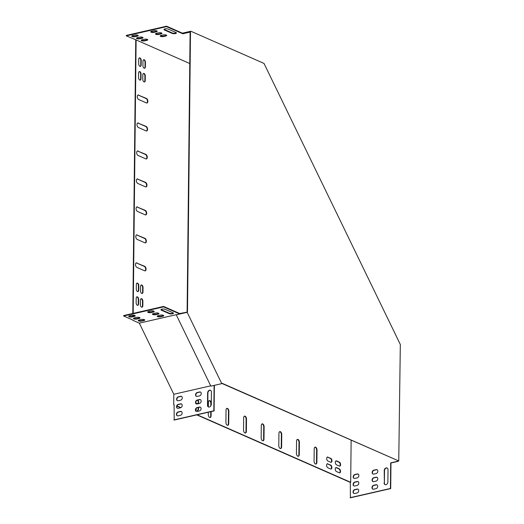 <?xml version="1.0" encoding="UTF-8"?>
<svg xmlns="http://www.w3.org/2000/svg" width="524" height="524" viewBox="0 0 524 524"><rect width="100%" height="100%" fill="white"/><g stroke="black" fill="none" stroke-linecap="round" stroke-linejoin="round"><path stroke-width="0.79" d="M190.114 31.689L187.114 312.035L187.494 311.95L190.494 31.604L182.666 33.274M221.921 383.45L398.751 460.969L222.084 383.273L221.757 383.64L187.16 312.317L187.494 311.95M190.494 31.604L190.821 31.23L263.998 63.417L400.323 344.478L398.751 460.969M187.16 312.317L176.261 314.813L187.114 312.035M176.261 314.813L210.858 386.136L221.757 383.64M190.821 31.23L182.398 33.156M196.814 414.877L350.301 482.381L350.68 482.296L351.132 440.278M177.001 405.91L180.911 407.626M197.194 414.792L350.68 482.296M214.375 385.33L214.106 410.921L174.204 420.045L174.086 404.626L173.706 404.711L174.086 404.882M176.922 406.126L180.61 407.751M126.297 35.855L166.573 26.645L166.58 26.2L126.304 35.409L126.297 35.855L136.116 39.922L133.188 313.385M135.736 40.007L132.808 313.47M132.788 315.186L132.775 316.306M132.736 319.987L123.677 316.005L163.573 306.881L179.503 313.889M133.168 315.173L133.155 316.221M186.957 312.186L179.719 313.529L163.58 306.435L123.684 315.559L123.677 316.005M196.369 411.517A2.07 1.565 113.7 0 1 195.76 409.467A2.07 1.565 113.7 0 1 197.358 407.738L199.729 407.194A2.07 1.565 113.7 0 1 200.391 407.207M196.448 403.965A2.07 1.565 113.7 0 1 195.845 401.915A2.07 1.565 113.7 0 1 197.437 400.185L199.808 399.642A2.07 1.565 113.7 0 1 200.476 399.655M177.413 415.853A2.07 1.565 113.7 0 1 176.804 413.803A2.07 1.565 113.7 0 1 178.402 412.074L180.773 411.53A2.07 1.565 113.7 0 1 181.442 411.543M177.492 408.294A2.07 1.565 113.7 0 1 176.889 406.251A2.07 1.565 113.7 0 1 178.481 404.515L180.852 403.978A2.07 1.565 113.7 0 1 181.52 403.991M177.577 400.742A2.07 1.565 113.7 0 1 176.968 398.692A2.07 1.565 113.7 0 1 178.566 396.963L180.937 396.419A2.07 1.565 113.7 0 1 181.599 396.432M196.526 396.406A2.07 1.565 113.7 0 1 195.924 394.362A2.07 1.565 113.7 0 1 197.522 392.627L199.886 392.09A2.07 1.565 113.7 0 1 200.554 392.103M208.591 407.017A2.365 1.788 113.7 0 1 207.779 405.353L207.917 393.046A2.365 1.788 113.7 0 1 210.615 390.393M197.076 407.613L199.441 407.069A2.07 1.565 113.7 0 1 200.253 407.141A2.07 1.565 113.7 0 1 201.019 409.159A2.07 1.565 113.7 0 1 199.402 410.986L197.031 411.53A2.07 1.565 113.7 0 1 196.225 411.464A2.07 1.565 113.7 0 1 195.452 409.441A2.07 1.565 113.7 0 1 197.076 407.613L197.358 407.738M197.155 400.061L199.526 399.517A2.07 1.565 113.7 0 1 200.338 399.583A2.07 1.565 113.7 0 1 201.105 401.607A2.07 1.565 113.7 0 1 199.48 403.434L197.116 403.978A2.07 1.565 113.7 0 1 196.304 403.912A2.07 1.565 113.7 0 1 195.537 401.888A2.07 1.565 113.7 0 1 197.155 400.061L197.437 400.185M178.121 411.949L180.492 411.406A2.07 1.565 113.7 0 1 181.304 411.471A2.07 1.565 113.7 0 1 182.07 413.495A2.07 1.565 113.7 0 1 180.446 415.322L178.081 415.866A2.07 1.565 113.7 0 1 177.269 415.801A2.07 1.565 113.7 0 1 176.503 413.777A2.07 1.565 113.7 0 1 178.121 411.949L178.402 412.074M173.706 404.711L173.817 394.271L210.714 385.834M214.093 385.395L213.818 410.796L173.922 419.921M178.199 404.39L180.57 403.853A2.07 1.565 113.7 0 1 181.383 403.919A2.07 1.565 113.7 0 1 182.149 405.943A2.07 1.565 113.7 0 1 180.531 407.77L178.16 408.307A2.07 1.565 113.7 0 1 177.348 408.242A2.07 1.565 113.7 0 1 176.581 406.224A2.07 1.565 113.7 0 1 178.199 404.39L178.481 404.515M178.284 396.838L180.649 396.295A2.07 1.565 113.7 0 1 181.461 396.36A2.07 1.565 113.7 0 1 182.228 398.384A2.07 1.565 113.7 0 1 180.61 400.212L178.239 400.755A2.07 1.565 113.7 0 1 177.426 400.69A2.07 1.565 113.7 0 1 176.66 398.666A2.07 1.565 113.7 0 1 178.284 396.838L178.566 396.963M197.234 392.502L199.605 391.965A2.07 1.565 113.7 0 1 200.417 392.031A2.07 1.565 113.7 0 1 201.183 394.055A2.07 1.565 113.7 0 1 199.565 395.882L197.194 396.426A2.07 1.565 113.7 0 1 196.382 396.354A2.07 1.565 113.7 0 1 195.616 394.336A2.07 1.565 113.7 0 1 197.234 392.502L197.522 392.627M211.421 392.05L211.29 404.364A2.365 1.788 113.7 0 1 208.441 406.958A2.365 1.788 113.7 0 1 207.497 405.229L207.628 392.921A2.365 1.788 113.7 0 1 210.478 390.321A2.365 1.788 113.7 0 1 211.421 392.05M398.083 460.93L398.083 461.356L390.969 462.98L390.701 488.591L350.418 497.8L350.301 482.381M376.985 484.877A2.07 1.565 -66.3 0 0 376.324 484.864L373.953 485.407A2.07 1.565 -66.3 0 0 372.354 487.137A2.07 1.565 -66.3 0 0 372.964 489.187M377.07 477.325A2.07 1.565 -66.3 0 0 376.402 477.312L374.031 477.849A2.07 1.565 -66.3 0 0 372.44 479.584A2.07 1.565 -66.3 0 0 373.042 481.635M358.036 489.213A2.07 1.565 -66.3 0 0 357.368 489.2L354.997 489.737A2.07 1.565 -66.3 0 0 353.405 491.473A2.07 1.565 -66.3 0 0 354.008 493.516M358.115 481.654A2.07 1.565 -66.3 0 0 357.447 481.641L355.082 482.185A2.07 1.565 -66.3 0 0 353.484 483.914A2.07 1.565 -66.3 0 0 354.086 485.964M358.193 474.102A2.07 1.565 -66.3 0 0 357.532 474.089L355.161 474.633A2.07 1.565 -66.3 0 0 353.562 476.362A2.07 1.565 -66.3 0 0 354.172 478.412M377.149 469.766A2.07 1.565 -66.3 0 0 376.481 469.753L374.116 470.297A2.07 1.565 -66.3 0 0 372.518 472.026A2.07 1.565 -66.3 0 0 373.121 474.076M387.21 468.063A2.365 1.788 -66.3 0 0 384.511 470.709L384.374 483.023A2.365 1.788 -66.3 0 0 385.186 484.68M375.996 488.656A2.07 1.565 -66.3 0 0 377.614 486.829A2.07 1.565 -66.3 0 0 376.848 484.805A2.07 1.565 -66.3 0 0 376.042 484.739L373.671 485.283A2.07 1.565 -66.3 0 0 372.053 487.11A2.07 1.565 -66.3 0 0 372.819 489.134A2.07 1.565 -66.3 0 0 373.625 489.2L375.996 488.656M376.081 481.104A2.07 1.565 -66.3 0 0 377.699 479.277A2.07 1.565 -66.3 0 0 376.933 477.253A2.07 1.565 -66.3 0 0 376.121 477.187L373.75 477.731A2.07 1.565 -66.3 0 0 372.132 479.558A2.07 1.565 -66.3 0 0 372.898 481.576A2.07 1.565 -66.3 0 0 373.71 481.648L376.081 481.104M357.041 492.992A2.07 1.565 -66.3 0 0 358.665 491.165A2.07 1.565 -66.3 0 0 357.899 489.141A2.07 1.565 -66.3 0 0 357.086 489.075L354.715 489.613A2.07 1.565 -66.3 0 0 353.097 491.447A2.07 1.565 -66.3 0 0 353.864 493.464A2.07 1.565 -66.3 0 0 354.676 493.529L357.041 492.992M397.801 460.806L397.801 461.231L390.688 462.856L390.419 488.466L350.137 497.676M357.126 485.434A2.07 1.565 -66.3 0 0 358.744 483.606A2.07 1.565 -66.3 0 0 357.977 481.582A2.07 1.565 -66.3 0 0 357.165 481.517L354.8 482.06A2.07 1.565 -66.3 0 0 353.176 483.888A2.07 1.565 -66.3 0 0 353.942 485.912A2.07 1.565 -66.3 0 0 354.755 485.977L357.126 485.434M357.204 477.881A2.07 1.565 -66.3 0 0 358.822 476.054A2.07 1.565 -66.3 0 0 358.056 474.03A2.07 1.565 -66.3 0 0 357.25 473.965L354.879 474.508A2.07 1.565 -66.3 0 0 353.261 476.336A2.07 1.565 -66.3 0 0 354.028 478.36A2.07 1.565 -66.3 0 0 354.833 478.425L357.204 477.881M376.16 473.545A2.07 1.565 -66.3 0 0 377.778 471.718A2.07 1.565 -66.3 0 0 377.011 469.701A2.07 1.565 -66.3 0 0 376.199 469.628L373.835 470.172A2.07 1.565 -66.3 0 0 372.21 472A2.07 1.565 -66.3 0 0 372.977 474.024A2.07 1.565 -66.3 0 0 373.789 474.089L376.16 473.545M384.092 482.899A2.365 1.788 -66.3 0 0 385.042 484.628A2.365 1.788 -66.3 0 0 387.884 482.034L388.015 469.72A2.365 1.788 -66.3 0 0 387.072 467.991A2.365 1.788 -66.3 0 0 384.23 470.585L384.374 483.023M176.398 314.662L139.319 323.138L173.817 394.271M186.675 312.245L179.719 313.529M189.773 63.522L136.116 39.922M264.122 426.798A2.365 1.343 77.1 0 0 262.183 423.87A2.365 1.343 77.1 0 0 261.299 425.554L261.168 437.868A2.365 1.343 77.1 0 0 263.107 440.789A2.365 1.343 77.1 0 0 263.991 439.105L264.122 426.798L263.742 426.883A2.365 1.343 77.1 0 0 262 423.942M281.755 434.553A2.365 1.343 77.1 0 0 279.816 431.625A2.365 1.343 77.1 0 0 278.932 433.309L278.801 445.623A2.365 1.343 77.1 0 0 280.74 448.544A2.365 1.343 77.1 0 0 281.624 446.861L281.755 434.553L281.375 434.638A2.365 1.343 77.1 0 0 279.633 431.697M299.387 442.308A2.365 1.343 77.1 0 0 297.449 439.381A2.365 1.343 77.1 0 0 296.564 441.064L296.433 453.378A2.365 1.343 77.1 0 0 298.366 456.299A2.365 1.343 77.1 0 0 299.25 454.616L299.387 442.308L299.007 442.394A2.365 1.343 77.1 0 0 297.265 439.453M317.013 450.057A2.365 1.343 77.1 0 0 315.081 447.136A2.365 1.343 77.1 0 0 314.197 448.819L314.066 461.133A2.365 1.343 77.1 0 0 315.998 464.054A2.365 1.343 77.1 0 0 316.882 462.371L317.013 450.057L316.634 450.149A2.365 1.343 77.1 0 0 314.898 447.201M246.49 419.043A2.365 1.343 77.1 0 0 244.551 416.121A2.365 1.343 77.1 0 0 243.667 417.805L243.536 430.112A2.365 1.343 77.1 0 0 245.474 433.034A2.365 1.343 77.1 0 0 246.359 431.35L246.49 419.043L246.11 419.128A2.365 1.343 77.1 0 0 244.367 416.187M228.857 411.288A2.365 1.343 77.1 0 0 226.925 408.366A2.365 1.343 77.1 0 0 226.041 410.05L225.91 422.357A2.365 1.343 77.1 0 0 227.842 425.285A2.365 1.343 77.1 0 0 228.726 423.602L228.857 411.288L228.477 411.373A2.365 1.343 77.1 0 0 226.741 408.432M211.211 404.986L211.231 403.532A2.365 1.343 77.1 0 0 209.292 400.611A2.365 1.343 77.1 0 0 208.408 402.294L208.356 406.847M208.303 412.25L208.277 414.602A2.365 1.343 77.1 0 0 210.209 417.53A2.365 1.343 77.1 0 0 211.093 415.846L211.139 411.602M136.915 262.91A2.365 1.343 77.1 0 0 136.364 262.845A2.365 1.343 77.1 0 0 135.506 264.98A2.365 1.343 77.1 0 0 136.869 267.384L144.624 270.797A2.365 1.343 77.1 0 0 145.174 270.862A2.365 1.343 77.1 0 0 146.039 268.72A2.365 1.343 77.1 0 0 144.676 266.316L136.535 262.996A2.365 1.343 77.1 0 0 136.181 262.91M137.216 234.929A2.365 1.343 77.1 0 0 136.666 234.863A2.365 1.343 77.1 0 0 135.808 237.005A2.365 1.343 77.1 0 0 137.17 239.403L144.925 242.815A2.365 1.343 77.1 0 0 145.476 242.881A2.365 1.343 77.1 0 0 146.334 240.745A2.365 1.343 77.1 0 0 144.971 238.341L136.836 235.014A2.365 1.343 77.1 0 0 136.482 234.929M137.517 206.947A2.365 1.343 77.1 0 0 136.967 206.888A2.365 1.343 77.1 0 0 136.102 209.024A2.365 1.343 77.1 0 0 137.465 211.427L145.227 214.84A2.365 1.343 77.1 0 0 145.777 214.906A2.365 1.343 77.1 0 0 146.635 212.764A2.365 1.343 77.1 0 0 145.272 210.36L137.137 207.039A2.365 1.343 77.1 0 0 136.784 206.954M138.716 95.034A2.365 1.343 77.1 0 0 138.166 94.968A2.365 1.343 77.1 0 0 137.301 97.11A2.365 1.343 77.1 0 0 138.663 99.514L146.425 102.927A2.365 1.343 77.1 0 0 146.975 102.992A2.365 1.343 77.1 0 0 147.833 100.85A2.365 1.343 77.1 0 0 146.471 98.447L138.336 95.126A2.365 1.343 77.1 0 0 137.976 95.04M138.415 123.016A2.365 1.343 77.1 0 0 137.864 122.95A2.365 1.343 77.1 0 0 137 125.092A2.365 1.343 77.1 0 0 138.369 127.489L146.124 130.902A2.365 1.343 77.1 0 0 146.674 130.967A2.365 1.343 77.1 0 0 147.532 128.825A2.365 1.343 77.1 0 0 146.17 126.428L138.035 123.101A2.365 1.343 77.1 0 0 137.681 123.016M138.113 150.991A2.365 1.343 77.1 0 0 137.563 150.925A2.365 1.343 77.1 0 0 136.705 153.067A2.365 1.343 77.1 0 0 138.067 155.471L145.823 158.883A2.365 1.343 77.1 0 0 146.373 158.949A2.365 1.343 77.1 0 0 147.237 156.807A2.365 1.343 77.1 0 0 145.875 154.403L137.733 151.082A2.365 1.343 77.1 0 0 137.38 150.997M137.812 178.972A2.365 1.343 77.1 0 0 137.262 178.907A2.365 1.343 77.1 0 0 136.404 181.049A2.365 1.343 77.1 0 0 137.766 183.446L145.521 186.858A2.365 1.343 77.1 0 0 146.078 186.924A2.365 1.343 77.1 0 0 146.936 184.789A2.365 1.343 77.1 0 0 145.574 182.385L137.439 179.057A2.365 1.343 77.1 0 0 137.078 178.972M143.032 287.525A2.07 1.172 77.1 0 0 141.336 284.964A2.07 1.172 77.1 0 0 140.563 286.438L140.511 290.912A2.07 1.172 77.1 0 0 142.207 293.473A2.07 1.172 77.1 0 0 142.98 291.999L143.032 287.525L142.652 287.611A2.07 1.172 77.1 0 0 141.153 285.036M327.854 463.819A2.07 1.172 77.1 0 0 327.369 463.766A2.07 1.172 77.1 0 0 326.616 465.633A2.07 1.172 77.1 0 0 327.808 467.736L330.631 468.98A2.07 1.172 77.1 0 0 331.109 469.032A2.07 1.172 77.1 0 0 331.862 467.166A2.07 1.172 77.1 0 0 330.67 465.063L327.474 463.91A2.07 1.172 77.1 0 0 327.186 463.838M327.926 457.105A2.07 1.172 77.1 0 0 327.441 457.052A2.07 1.172 77.1 0 0 326.688 458.919A2.07 1.172 77.1 0 0 327.88 461.022L330.703 462.266A2.07 1.172 77.1 0 0 331.181 462.319A2.07 1.172 77.1 0 0 331.934 460.452A2.07 1.172 77.1 0 0 330.742 458.349L327.546 457.19A2.07 1.172 77.1 0 0 327.258 457.118M195.721 409.644L197.338 410.358A2.07 1.172 77.1 0 0 197.817 410.41A2.07 1.172 77.1 0 0 198.301 407.521M145.292 76.006A2.07 1.172 77.1 0 0 143.602 73.445A2.07 1.172 77.1 0 0 142.823 74.919L142.777 79.393A2.07 1.172 77.1 0 0 144.473 81.954A2.07 1.172 77.1 0 0 145.246 80.48L145.292 76.006L144.912 76.091A2.07 1.172 77.1 0 0 143.419 73.517M195.793 402.93L197.41 403.644A2.07 1.172 77.1 0 0 197.889 403.696A2.07 1.172 77.1 0 0 198.668 402.216A2.07 1.172 77.1 0 0 197.915 400.074M138.801 285.659A2.07 1.172 77.1 0 0 137.105 283.104A2.07 1.172 77.1 0 0 136.332 284.578L136.279 289.052A2.07 1.172 77.1 0 0 137.976 291.613A2.07 1.172 77.1 0 0 138.749 290.139L138.801 285.659L138.421 285.75A2.07 1.172 77.1 0 0 136.921 283.176M141.061 74.146A2.07 1.172 77.1 0 0 139.364 71.585A2.07 1.172 77.1 0 0 138.591 73.059L138.546 77.532A2.07 1.172 77.1 0 0 140.242 80.093A2.07 1.172 77.1 0 0 141.015 78.62L141.061 74.146L140.681 74.231A2.07 1.172 77.1 0 0 139.188 71.657M339.342 466.065A2.07 1.172 77.1 0 0 339.821 466.118A2.07 1.172 77.1 0 0 340.574 464.251A2.07 1.172 77.1 0 0 339.382 462.148L336.565 460.904A2.07 1.172 77.1 0 0 336.081 460.851A2.07 1.172 77.1 0 0 335.327 462.718A2.07 1.172 77.1 0 0 336.519 464.821L339.342 466.065M136.135 302.761A2.07 1.172 77.1 0 0 137.832 305.322A2.07 1.172 77.1 0 0 138.605 303.848L138.65 299.368A2.07 1.172 77.1 0 0 136.954 296.813A2.07 1.172 77.1 0 0 136.181 298.287L136.135 302.761M141.211 60.437A2.07 1.172 77.1 0 0 139.515 57.876A2.07 1.172 77.1 0 0 138.742 59.35L138.696 63.823A2.07 1.172 77.1 0 0 140.386 66.384A2.07 1.172 77.1 0 0 141.159 64.91L141.211 60.437L140.832 60.522A2.07 1.172 77.1 0 0 139.332 57.948M140.367 304.621A2.07 1.172 77.1 0 0 142.063 307.182A2.07 1.172 77.1 0 0 142.836 305.708L142.882 301.235A2.07 1.172 77.1 0 0 141.185 298.673A2.07 1.172 77.1 0 0 140.412 300.147L140.367 304.621M145.443 62.297A2.07 1.172 77.1 0 0 143.746 59.736A2.07 1.172 77.1 0 0 142.973 61.21L142.928 65.683A2.07 1.172 77.1 0 0 144.617 68.244A2.07 1.172 77.1 0 0 145.39 66.771L145.443 62.297L145.063 62.382A2.07 1.172 77.1 0 0 143.563 59.808M339.27 472.779A2.07 1.172 77.1 0 0 339.749 472.838A2.07 1.172 77.1 0 0 340.502 470.965A2.07 1.172 77.1 0 0 339.31 468.862L336.493 467.618A2.07 1.172 77.1 0 0 336.008 467.565A2.07 1.172 77.1 0 0 335.255 469.439A2.07 1.172 77.1 0 0 336.447 471.534L339.27 472.779M139.319 323.138L132.736 320.243M262.91 440.808A2.365 1.343 77.1 0 0 263.611 439.197L263.742 426.883M280.543 448.564A2.365 1.343 77.1 0 0 281.244 446.946L281.375 434.638M298.176 456.319A2.365 1.343 77.1 0 0 298.877 454.701L299.007 442.394M315.802 464.074A2.365 1.343 77.1 0 0 316.503 462.456L316.634 450.149M245.278 433.053A2.365 1.343 77.1 0 0 245.979 431.442L246.11 419.128M227.645 425.298A2.365 1.343 77.1 0 0 228.346 423.687L228.477 411.373M210.019 417.549A2.365 1.343 77.1 0 0 210.72 415.932L210.759 411.687M210.825 405.917L210.851 403.618A2.365 1.343 77.1 0 0 209.109 400.677M144.984 270.882A2.365 1.343 77.1 0 0 145.633 268.642A2.365 1.343 77.1 0 0 144.297 266.408L136.535 262.996M145.279 242.9A2.365 1.343 77.1 0 0 145.934 240.66A2.365 1.343 77.1 0 0 144.591 238.427L136.836 235.014M145.58 214.925A2.365 1.343 77.1 0 0 146.235 212.685A2.365 1.343 77.1 0 0 144.893 210.452L137.137 207.039M146.779 103.005A2.365 1.343 77.1 0 0 147.434 100.765A2.365 1.343 77.1 0 0 146.091 98.532L138.336 95.126M146.478 130.987A2.365 1.343 77.1 0 0 147.133 128.747A2.365 1.343 77.1 0 0 145.79 126.513L138.035 123.101M146.176 158.969A2.365 1.343 77.1 0 0 146.831 156.728A2.365 1.343 77.1 0 0 145.495 154.495L137.733 151.082M145.882 186.944A2.365 1.343 77.1 0 0 146.537 184.703A2.365 1.343 77.1 0 0 145.194 182.47L137.439 179.057M142.011 293.486A2.07 1.172 77.1 0 0 142.6 292.084L142.652 287.611M330.919 469.052A2.07 1.172 77.1 0 0 331.463 467.081A2.07 1.172 77.1 0 0 330.29 465.148L327.474 463.91M330.991 462.338A2.07 1.172 77.1 0 0 331.535 460.367A2.07 1.172 77.1 0 0 330.362 458.435L327.546 457.19M197.627 410.43A2.07 1.172 77.1 0 0 197.928 407.606M144.277 81.967A2.07 1.172 77.1 0 0 144.866 80.565L144.912 76.091M197.699 403.716A2.07 1.172 77.1 0 0 198.282 402.137A2.07 1.172 77.1 0 0 197.535 400.159M137.779 291.626A2.07 1.172 77.1 0 0 138.369 290.224L138.421 285.75M140.046 80.106A2.07 1.172 77.1 0 0 140.635 78.705L140.681 74.231M339.631 466.137A2.07 1.172 77.1 0 0 340.174 464.166A2.07 1.172 77.1 0 0 339.002 462.234L336.185 460.996A2.07 1.172 77.1 0 0 335.897 460.917M137.635 305.335A2.07 1.172 77.1 0 0 138.225 303.933L138.27 299.459A2.07 1.172 77.1 0 0 136.771 296.885M140.19 66.397A2.07 1.172 77.1 0 0 140.779 64.996L140.832 60.522M141.866 307.195A2.07 1.172 77.1 0 0 142.456 305.793L142.502 301.32A2.07 1.172 77.1 0 0 141.002 298.746M144.421 68.258A2.07 1.172 77.1 0 0 145.017 66.856L145.063 62.382M339.559 472.851A2.07 1.172 77.1 0 0 340.102 470.88A2.07 1.172 77.1 0 0 338.93 468.947L336.113 467.709A2.07 1.172 77.1 0 0 335.825 467.637M163.58 306.435L163.573 306.881M161.051 309.527A2.365 0.753 -179.4 0 0 161.412 309.756L169.173 313.169A2.365 0.753 -179.4 0 0 171.459 313.483A2.365 0.753 -179.4 0 0 173.32 312.985M147.807 311.8A2.07 0.662 -179.4 0 0 150.991 312.14L153.355 311.597A2.07 0.662 -179.4 0 0 154.069 311.302M157.331 315.992A2.07 0.662 -179.4 0 0 160.508 316.326L162.879 315.789A2.07 0.662 -179.4 0 0 163.586 315.487M152.569 313.896A2.07 0.662 -179.4 0 0 155.752 314.236L158.117 313.693A2.07 0.662 -179.4 0 0 158.824 313.398M138.375 320.321A2.07 0.662 -179.4 0 0 141.559 320.662L143.923 320.118A2.07 0.662 -179.4 0 0 144.637 319.823M128.852 316.136A2.07 0.662 -179.4 0 0 132.035 316.476L134.406 315.933A2.07 0.662 -179.4 0 0 135.113 315.638M133.613 318.232A2.07 0.662 -179.4 0 0 136.797 318.566L139.168 318.029A2.07 0.662 -179.4 0 0 139.875 317.727M165.198 309.337A2.365 0.753 -179.4 0 0 162.564 309.049A2.365 0.753 -179.4 0 0 160.94 309.75A2.365 0.753 -179.4 0 0 161.412 310.208L169.167 313.614A2.365 0.753 -179.4 0 0 171.8 313.909A2.365 0.753 -179.4 0 0 173.424 313.208A2.365 0.753 -179.4 0 0 172.959 312.749L165.198 309.337M153.355 312.049A2.07 0.662 -179.4 0 0 154.187 311.525A2.07 0.662 -179.4 0 0 153.047 310.922A2.07 0.662 -179.4 0 0 150.886 310.961L148.515 311.505A2.07 0.662 -179.4 0 0 147.683 312.022A2.07 0.662 -179.4 0 0 148.816 312.625A2.07 0.662 -179.4 0 0 150.984 312.586L153.355 312.049L153.355 311.597M162.872 316.234A2.07 0.662 -179.4 0 0 163.711 315.717A2.07 0.662 -179.4 0 0 162.571 315.107A2.07 0.662 -179.4 0 0 160.403 315.147L158.038 315.69A2.07 0.662 -179.4 0 0 157.207 316.214A2.07 0.662 -179.4 0 0 158.34 316.817A2.07 0.662 -179.4 0 0 160.508 316.778L162.872 316.234L162.879 315.789M158.117 314.138A2.07 0.662 -179.4 0 0 158.949 313.621A2.07 0.662 -179.4 0 0 157.809 313.018A2.07 0.662 -179.4 0 0 155.648 313.057L153.277 313.594A2.07 0.662 -179.4 0 0 152.445 314.118A2.07 0.662 -179.4 0 0 153.578 314.721A2.07 0.662 -179.4 0 0 155.746 314.682L158.117 314.138L158.117 313.693M143.923 320.57A2.07 0.662 -179.4 0 0 144.755 320.046A2.07 0.662 -179.4 0 0 143.615 319.444A2.07 0.662 -179.4 0 0 141.454 319.483L139.083 320.026A2.07 0.662 -179.4 0 0 138.251 320.544A2.07 0.662 -179.4 0 0 139.384 321.147A2.07 0.662 -179.4 0 0 141.552 321.107L143.923 320.57L143.923 320.118M134.399 316.378A2.07 0.662 -179.4 0 0 135.231 315.861A2.07 0.662 -179.4 0 0 134.098 315.258A2.07 0.662 -179.4 0 0 131.93 315.297L129.559 315.834A2.07 0.662 -179.4 0 0 128.727 316.358A2.07 0.662 -179.4 0 0 129.867 316.961A2.07 0.662 -179.4 0 0 132.028 316.922L134.399 316.378L134.406 315.933M139.161 318.474A2.07 0.662 -179.4 0 0 139.993 317.957A2.07 0.662 -179.4 0 0 138.86 317.348A2.07 0.662 -179.4 0 0 136.692 317.387L134.321 317.93A2.07 0.662 -179.4 0 0 133.489 318.448A2.07 0.662 -179.4 0 0 134.629 319.057A2.07 0.662 -179.4 0 0 136.79 319.018L139.161 318.474L139.168 318.029M166.58 26.2L182.797 33.333L190.114 31.8M189.904 31.709L190.107 32.246M166.573 26.645L182.797 33.785L189.904 32.154M182.797 33.333L182.797 33.785M164.051 29.292A2.365 0.753 -179.4 0 0 164.412 29.521L172.173 32.933A2.365 0.753 -179.4 0 0 174.459 33.254A2.365 0.753 -179.4 0 0 176.319 32.75M150.807 31.564A2.07 0.662 -179.4 0 0 153.99 31.905L156.355 31.368A2.07 0.662 -179.4 0 0 157.069 31.067M160.331 35.756A2.07 0.662 -179.4 0 0 163.508 36.097L165.879 35.553A2.07 0.662 -179.4 0 0 166.586 35.252M155.569 33.66A2.07 0.662 -179.4 0 0 158.752 34.001L161.117 33.457A2.07 0.662 -179.4 0 0 161.824 33.163M141.375 40.086A2.07 0.662 -179.4 0 0 144.559 40.427L146.923 39.889A2.07 0.662 -179.4 0 0 147.637 39.588M131.852 35.901A2.07 0.662 -179.4 0 0 135.035 36.241L137.406 35.697A2.07 0.662 -179.4 0 0 138.113 35.403M136.613 37.997A2.07 0.662 -179.4 0 0 139.797 38.337L142.168 37.794A2.07 0.662 -179.4 0 0 142.875 37.492M168.197 29.102A2.365 0.753 -179.4 0 0 165.564 28.813A2.365 0.753 -179.4 0 0 163.94 29.514A2.365 0.753 -179.4 0 0 164.412 29.973L172.167 33.385A2.365 0.753 -179.4 0 0 174.8 33.674A2.365 0.753 -179.4 0 0 176.424 32.973A2.365 0.753 -179.4 0 0 175.959 32.514L168.197 29.102M156.355 31.813A2.07 0.662 -179.4 0 0 157.187 31.289A2.07 0.662 -179.4 0 0 156.047 30.687A2.07 0.662 -179.4 0 0 153.886 30.726L151.515 31.27A2.07 0.662 -179.4 0 0 150.683 31.787A2.07 0.662 -179.4 0 0 151.816 32.396A2.07 0.662 -179.4 0 0 153.984 32.357L156.355 31.813L156.355 31.368M165.872 35.999A2.07 0.662 -179.4 0 0 166.711 35.481A2.07 0.662 -179.4 0 0 165.571 34.879A2.07 0.662 -179.4 0 0 163.403 34.918L161.038 35.455A2.07 0.662 -179.4 0 0 160.206 35.979A2.07 0.662 -179.4 0 0 161.34 36.582A2.07 0.662 -179.4 0 0 163.508 36.542L165.872 35.999L165.879 35.553M161.117 33.909A2.07 0.662 -179.4 0 0 161.949 33.385A2.07 0.662 -179.4 0 0 160.809 32.783A2.07 0.662 -179.4 0 0 158.648 32.822L156.276 33.366A2.07 0.662 -179.4 0 0 155.445 33.883A2.07 0.662 -179.4 0 0 156.578 34.486A2.07 0.662 -179.4 0 0 158.746 34.446L161.117 33.909L161.117 33.457M146.923 40.335A2.07 0.662 -179.4 0 0 147.755 39.811A2.07 0.662 -179.4 0 0 146.615 39.208A2.07 0.662 -179.4 0 0 144.454 39.248L142.083 39.791A2.07 0.662 -179.4 0 0 141.251 40.309A2.07 0.662 -179.4 0 0 142.384 40.918A2.07 0.662 -179.4 0 0 144.552 40.879L146.923 40.335L146.923 39.889M137.399 36.149A2.07 0.662 -179.4 0 0 138.231 35.625A2.07 0.662 -179.4 0 0 137.098 35.023A2.07 0.662 -179.4 0 0 134.93 35.062L132.559 35.606A2.07 0.662 -179.4 0 0 131.727 36.123A2.07 0.662 -179.4 0 0 132.867 36.726A2.07 0.662 -179.4 0 0 135.028 36.687L137.399 36.149L137.406 35.697M142.161 38.239A2.07 0.662 -179.4 0 0 142.993 37.721A2.07 0.662 -179.4 0 0 141.86 37.112A2.07 0.662 -179.4 0 0 139.692 37.152L137.321 37.695A2.07 0.662 -179.4 0 0 136.489 38.219A2.07 0.662 -179.4 0 0 137.629 38.822A2.07 0.662 -179.4 0 0 139.79 38.783L142.161 38.239L142.168 37.794M338.93 468.947L339.31 468.862M336.113 467.709L336.493 467.618M145.017 66.856L145.39 66.771M142.456 305.793L142.836 305.708M142.502 301.32L142.882 301.235M140.779 64.996L141.159 64.91M138.225 303.933L138.605 303.848M138.27 299.459L138.65 299.368M339.002 462.234L339.382 462.148M336.185 460.996L336.565 460.904M140.635 78.705L141.015 78.62M138.369 290.224L138.749 290.139M144.866 80.565L145.246 80.48M330.362 458.435L330.742 458.349M330.29 465.148L330.67 465.063M142.6 292.084L142.98 291.999M145.194 182.47L145.574 182.385M145.495 154.495L145.875 154.403M145.79 126.513L146.17 126.428M146.091 98.532L146.471 98.447M144.893 210.452L145.272 210.36M144.591 238.427L144.971 238.341M144.297 266.408L144.676 266.316M210.851 403.618L211.231 403.532M210.72 415.932L211.093 415.846M228.346 423.687L228.726 423.602M245.979 431.442L246.359 431.35M316.503 462.456L316.882 462.371M298.877 454.701L299.25 454.616M281.244 446.946L281.624 446.861M263.611 439.197L263.991 439.105M139.797 38.337L139.79 38.783M136.797 318.566L136.79 319.018M135.035 36.241L135.028 36.687M132.035 316.476L132.028 316.922M144.559 40.427L144.552 40.879M141.559 320.662L141.552 321.107M158.752 34.001L158.746 34.446M155.752 314.236L155.746 314.682M163.508 36.097L163.508 36.542M160.508 316.326L160.508 316.778M153.99 31.905L153.984 32.357M150.991 312.14L150.984 312.586M164.412 29.521L164.412 29.973M172.173 32.933L172.167 33.385M161.412 309.756L161.412 310.208M169.173 313.169L169.167 313.614"/></g></svg>
